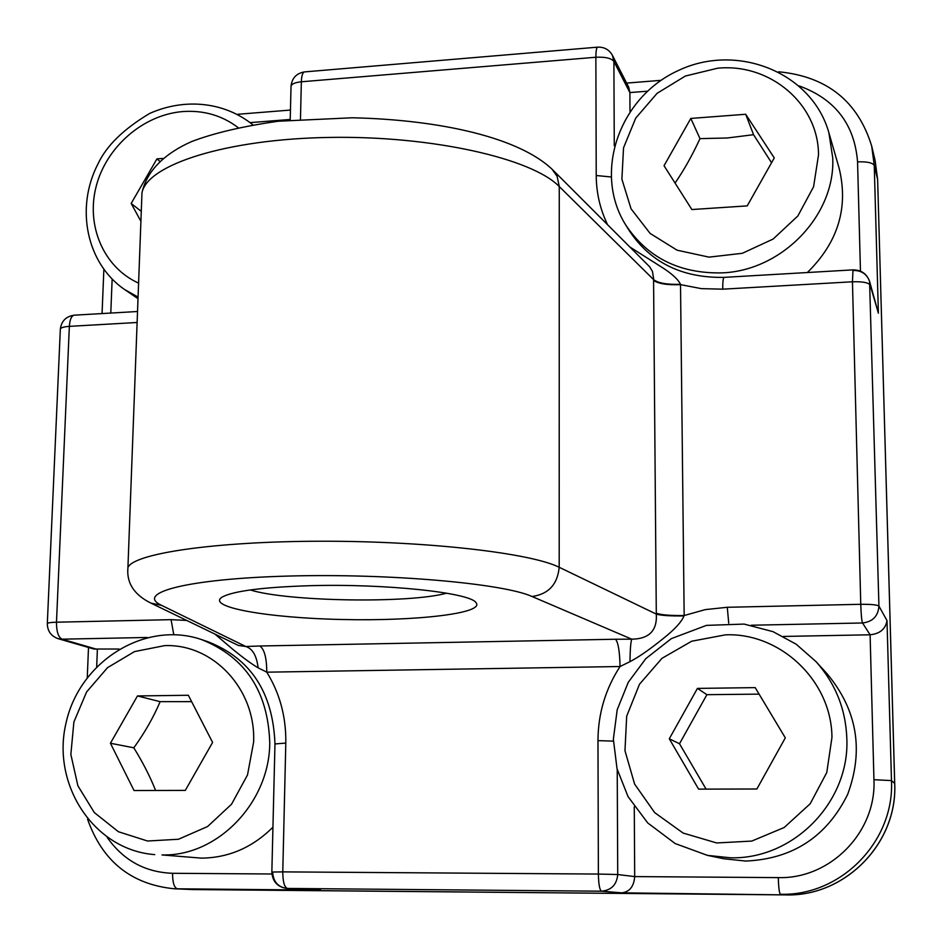 <?xml version="1.0" encoding="UTF-8"?>
<svg xmlns="http://www.w3.org/2000/svg" width="942" height="942" viewBox="0 0 942 942"><rect width="100%" height="100%" fill="white"/><g stroke="black" fill="none" stroke-linecap="round" stroke-linejoin="round"><path stroke-width="1.41" d="M724.174 277.372L724.033 277.372C681.773 278.067 650.051 262.312 628.879 230.095L625.594 224.761C647.507 257.743 679.665 273.781 722.078 272.874C782.001 270.707 835.519 215.259 832.728 157.879L828.878 132.692L839.098 168.1C848.695 207.487 838.121 242.294 807.365 272.532M629.998 111.38L629.88 92.575L628.714 87.217L612.441 55.378C609.133 49.596 604.163 46.864 597.522 47.171C596.451 47.842 595.897 51.209 595.862 57.25C605.27 56.814 611.287 58.204 613.89 61.407L612.441 55.378M272.945 827.17C252.527 847.506 228.682 857.832 201.423 858.138L162.012 854.936C217.461 856.619 269.553 802.631 269.753 742.955C268.14 691.593 245.426 657.139 201.6 639.594L208.029 641.761C250.702 658.493 273.015 692.547 274.97 743.944L285.803 743.073C286.191 716.98 279.845 693.347 266.774 672.176C266.692 657.787 264.349 649.062 259.768 646L245.827 646.506C252.574 648.661 256.671 655.762 258.12 667.807L266.774 672.176L620.048 666.524C619.73 651.558 618.223 642.456 615.55 639.241L259.768 646M58.157 638.688L61.984 639.182C58.298 637.192 56.473 631.529 56.485 622.203C50.95 622.356 47.889 622.792 47.312 623.51C47.43 631.058 51.045 636.121 58.157 638.688L93.894 649.026L119.045 649.038M827.288 674.001C857.232 710.186 863.991 750.374 847.588 794.565C826.593 836.802 792.634 858.974 745.734 861.059L723.809 858.763L707.454 855.383L730.403 857.785C793.494 859.61 849.849 802.019 846.834 738.422C845.692 709.02 835.424 683.433 816.031 661.637L827.288 674.001M272.65 872.139C273.251 881.641 277.961 887.07 286.792 888.424L601.502 891.203C611.37 890.261 616.774 884.715 617.728 874.529L598.382 874.058C598.606 884.314 599.642 890.037 601.502 891.203L621.897 892.839C629.692 891.815 633.954 886.398 634.696 876.59L634.272 806.717M783.367 636.439L870.102 634.79C879.993 633.742 885.621 628.997 886.999 620.566L878.933 606.106C877.179 604.811 871.114 604.211 860.764 604.305C861.106 614.514 861.683 620.731 862.519 622.98C872.704 621.767 878.179 616.15 878.933 606.106L869.572 281.352C866.899 274.098 861.506 270.46 853.393 270.436M446.602 593.177C409.452 603.598 287.322 601.62 250.278 589.951M309.412 585.712C262.771 587.219 233.734 590.975 222.3 596.981C205.391 607.131 268.446 618.058 342.617 619.518C416.694 621.249 485.248 613.266 476.004 602.633C470.176 592.624 384.689 583.463 309.412 585.712M613.372 741.13L597.97 740.624C598.099 713.659 605.459 688.955 620.048 666.524L629.962 661.661C637.864 657.563 647.578 650.946 659.106 641.832L663.18 638.594M663.18 638.582C674.554 629.586 681.502 622.038 684.01 615.927L684.163 615.526C670.28 615.679 660.99 614.914 656.291 613.23L656.291 614.09C660.966 615.503 670.198 616.115 684.01 615.927M161.624 605.376L150.873 603.08L238.361 645.435L245.827 646.506L161.624 605.376C134.376 592.918 187.493 578.765 288.299 576.068C388.834 573.231 503.381 583.416 532.053 596.51C548.48 594.178 557.523 584.429 559.195 567.284L656.291 614.09C657.328 630.551 649.156 638.912 631.776 639.182L615.55 639.241M629.962 661.661C630.151 649.085 630.763 641.584 631.776 639.182L532.053 596.51M214.906 634.084L233.345 649.768C243.519 658.069 251.773 664.086 258.12 667.807M728.719 623.133L727.283 607.284L705.346 609.604L684.163 615.526L680.513 284.296C677.91 278.997 671.057 272.909 659.942 266.044L629.88 247.016M649.615 266.763L652.465 271.426L653.56 278.408L656.291 613.23M680.513 284.296C667.101 284.72 658.117 283.142 653.571 279.586L559.265 186.551L557.122 176.354L552.036 169.183M853.087 269.871L724.033 277.372C723.126 278.114 722.691 282.047 722.738 289.17L701.378 288.641L680.677 284.661C667.195 285.143 658.164 283.719 653.571 280.386M722.738 289.17L852.451 281.788C862.507 281.481 868.418 282.576 870.161 285.073L878.391 313.191L869.572 281.352C866.77 273.733 861.247 269.907 853.005 269.871L852.451 281.788L860.764 604.305L727.283 607.284M597.758 47.147L304.737 71.886M291.019 86.593L291.031 86.169C291.69 83.897 295.117 82.437 301.346 81.789C301.57 75.925 302.57 72.64 304.337 71.922C296.412 73.346 291.973 78.092 291.031 86.169L290.207 120.023M60.335 329.37L60.347 329.017C60.947 327.616 63.938 326.733 69.355 326.356C69.802 319.703 71.38 315.994 74.065 315.193L74.465 315.17M274.97 744.039L271.849 872.021C272.485 881.571 277.466 887.046 286.792 888.424L320.669 890.143L287.392 888.436C284.402 887.305 282.859 881.783 282.777 871.88L271.849 872.045M137.532 311.508L74.065 315.193C66.022 316.43 61.454 321.034 60.347 329.017L47.312 623.686M140.911 221.311L131.174 203.46L156.937 158.88L162.613 158.456M141.288 211.361L131.174 203.46M159.563 161.117L156.937 158.88M697.433 688.402L755.201 687.625L785.31 737.857L756.873 788.996L698.611 789.137L669.291 738.787L697.433 688.402L706.9 694.678L679.5 743.744L706.088 789.113M679.5 743.744L669.291 738.787M759.087 694.124L706.9 694.678M137.461 695.95L188.341 695.267L212.598 742.426L185.303 790.397L134.023 790.526L110.426 743.25L137.461 695.95L160.152 701.66C153.393 717.474 144.621 732.852 133.811 747.807C142.984 762.655 150.249 776.879 155.607 790.468M133.811 747.807L110.426 743.25M191.626 701.637L160.152 701.66M690.816 118.433L745.699 114.265L774.265 157.926L747.218 205.886L691.875 209.536L664.039 165.721L690.816 118.433L699.988 138.627C692.323 155.253 684.01 170.055 675.049 183.066M771.545 162.742L753.553 134.694L727.248 137.991L699.988 138.627M753.553 134.694L745.699 114.265M799.322 85.969C835.165 99.098 854.582 124.403 857.561 161.871L860.458 271.143M614.278 145.845L613.89 61.407L629.88 92.575L647.413 91.197M96.696 666.571L97.379 649.45L61.984 639.182L147.246 637.463M271.908 873.999L172.563 873.293C145.103 872.304 123.32 860.352 107.211 837.414M751.28 625.229L862.519 622.98L870.102 634.79L873.941 779.693C876.531 832.057 830.349 879.204 778.292 877.614L634.696 876.59L617.728 874.529L617.222 769.532M250.183 122.625L290.218 119.457M110.791 313.062L112.145 279.126M141.7 200.246L141.983 192.71C147.411 164.532 226.61 139.063 329.264 137.426C431.836 135.577 531.995 158.362 559.265 186.551L559.195 567.284C531.017 553.06 427.138 540.979 320.845 541.226C214.446 541.379 132.928 553.625 127.924 567.626L127.759 571.299M597.97 740.624L598.382 874.058L282.777 871.88L285.803 743.073M186.716 620.437L171.067 619.659L56.485 622.203L69.355 326.356L137.12 322.494M173.764 634.625L171.067 619.659M621.897 892.839L785.758 894.9C845.127 896.819 897.761 843.137 894.712 783.485L894.676 783.426C897.738 843.102 845.045 896.843 785.71 894.9L193.169 889.566L174.223 888.777L320.669 890.143M894.712 783.485L877.638 179.686L894.676 783.426L891.473 780.6L886.999 620.566M877.638 179.686L875.094 160.328L877.603 179.369L874.258 165.521L871.715 146.163C857.903 101.23 826.899 76.443 778.693 71.792M193.298 889.566L177.426 888.859C174.211 887.8 172.586 882.607 172.563 873.293M778.292 877.614C778.587 887.588 779.293 893.134 780.4 894.252C840.853 896.231 894.582 841.43 891.473 780.6L873.941 779.693M300.463 119.198L301.346 81.789L595.862 57.25L596.227 175.518C596.321 192.863 600.113 209.265 607.59 224.738M610.969 176.955L596.227 175.518M857.561 161.871C867.064 161.506 872.633 162.719 874.258 165.521L878.391 313.191M138.015 298.696L124.78 289.641L138.074 297.083M138.604 283.118C103.644 267.434 85.781 225.656 96.225 186.175C106.493 146.646 143.419 114.689 182.748 111.568C203.625 110.096 222.076 115.442 238.114 127.606M831.951 737.48L826.782 772.487L810.226 803.714L784.191 827.5L751.751 841.076L716.697 842.96L683.08 833.046L654.678 812.616L634.614 784.085L624.97 750.715L626.689 716.191L639.488 684.245L661.967 658.328L691.687 641.219L725.481 634.837C780.329 632.506 831.727 680.889 831.951 737.48M253.622 742.108L247.51 774.936L231.555 804.209L207.617 826.511L178.485 839.251L147.553 841.018L118.409 831.727L94.306 812.557L77.88 785.769L70.85 754.424L73.888 721.996L86.582 691.993L107.529 667.654L134.482 651.605L164.532 645.635C212.951 643.516 255.977 689.014 253.622 742.108M818.527 154.782L813.582 186.751L797.85 215.989L773.123 239.056L742.308 253.304L709.02 257.131L677.098 250.195L650.121 233.428L631.058 208.818L621.897 179.192L623.533 147.823L635.72 118.127L657.104 93.305L685.376 76.031L717.498 68.236C769.638 62.867 818.386 103.608 818.527 154.782M150.873 603.08C134.082 594.743 126.44 582.921 127.924 567.626L141.983 192.71C146.987 169.913 165.957 152.887 191.65 141.559C213.763 133.105 242.612 126.334 278.196 121.235L352.308 117.774C441.115 119.787 520.102 137.873 552.872 170.019L649.697 266.845M785.734 894.9L190.013 889.483M87.571 819.187C102.325 861.247 131.209 884.444 174.223 888.777M87.276 677.439L88.501 647.46M102.066 313.568L103.856 269.471M237.667 114.288L290.454 110.061M626.607 83.096L661.06 80.329M875.094 160.328L871.715 146.163M124.78 289.641C86.452 263.572 75.172 207.97 97.909 164.061C106.316 145.904 123.579 129.019 149.719 113.417C185.327 97.591 224.938 102.125 252.821 124.815M707.454 855.383L675.178 843.549L647.743 822.955L628.043 796.614L617.034 768.766L613.36 739.164L617.198 709.726L628.267 682.302L645.835 658.611L671.34 638.629L706.441 625.382L744.133 624.087L773.052 631.67L796.167 644.198L816.031 661.637M154.771 854.618C94.094 850.155 51.339 784.827 65.987 723.197C79.364 661.296 145.221 620.142 201.6 639.594M625.594 224.761C592.965 172.68 619.212 97.25 678.334 70.532C736.927 42.555 811.933 72.24 828.878 132.692"/></g></svg>
